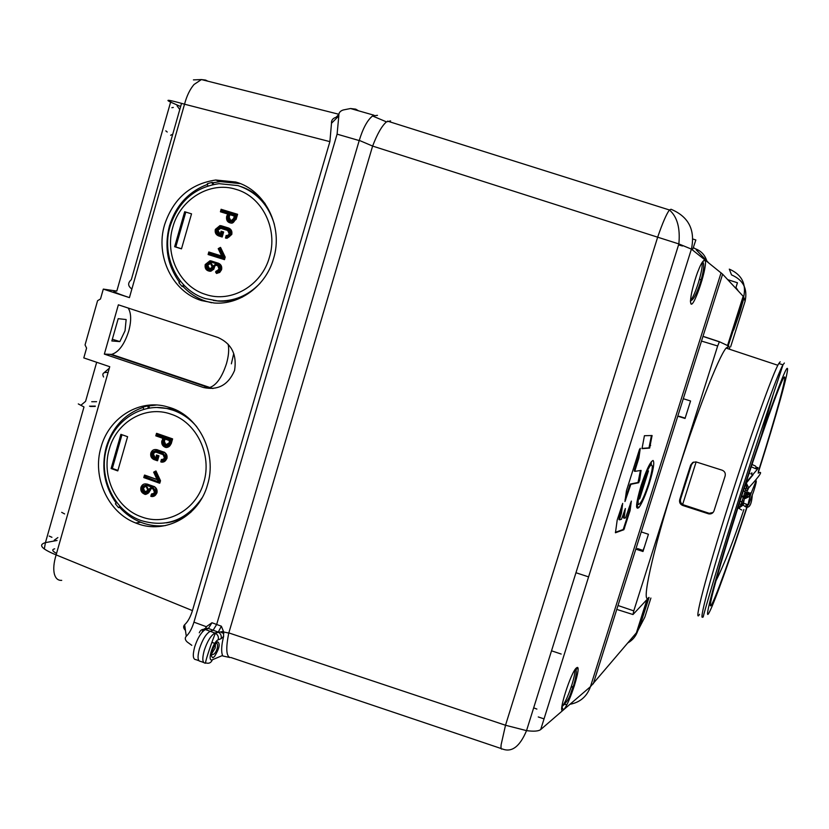 <?xml version="1.0" encoding="UTF-8"?>
<svg xmlns="http://www.w3.org/2000/svg" width="829" height="829" viewBox="0 0 829 829"><rect width="100%" height="100%" fill="white"/><g stroke="black" fill="none" stroke-linecap="round" stroke-linejoin="round"><path stroke-width="1.24" d="M641.947 448.385L648.983 447.867L651.449 435.536M625.107 499.39L630.185 484.084L638.04 482.488L640.423 470.499M630.91 484.291L638.672 482.727L639.708 480.012L641.045 470.406L635.004 471.338L635.232 469.763L634.537 469.535L638.195 457.712L639.335 449.878M634.537 469.535L634.268 471.1L634.962 471.328M615.387 532.311L623.19 529.503L629.18 511.296L630.486 503.068M619.905 518.301L621.491 513.006L622.693 503.379L617.201 520.011L615.45 532.767L623.864 529.731L630.113 510.446L631.346 501.089L625.553 517.938L624.154 517.97L625.356 508.54L621.501 519.234L619.688 519.814L619.905 518.301L619.211 518.063L621.854 505.265M619.211 518.063L618.952 519.565L619.636 519.793M624.154 517.97L623.481 517.742L624.506 510.467M623.481 517.742L624.164 518.353M544.042 718.878L538.27 716.95M536.871 709.075L533.669 707.852M574.352 685.925L573.036 687.168M691.811 248.721L692.163 249.726M692.92 239.042L695.852 239.975L692.92 239.053M737.447 282.762L727.696 279.632L737.447 282.762L735.717 288.243M704.09 272.057L703.168 271.767M678.702 244.441L682.091 245.363M692.826 248.99L695.852 239.975M390.604 120.91L386.449 121.873C381.837 125.925 377.226 133.997 372.625 146.08L359.268 140.381L216.659 624.475L359.268 140.381C363.009 128.194 367.434 120.06 372.553 115.977L377.475 115.335M191.8 645.335L187.271 642.04C185.012 639.947 184.68 638.009 186.287 636.237C189.375 633.325 191.924 628.631 193.945 622.154L206.317 626.714L211.955 622.745L216.659 624.475L213.126 630.216L210.214 631.304C206.12 633.646 202.514 639.48 199.416 648.817C197.25 657.138 197.696 661.345 200.763 661.438C197.696 661.345 197.25 657.138 199.416 648.817C202.514 639.48 206.12 633.646 210.214 631.304L213.126 630.216L216.659 624.475L221.364 626.206L223.457 631.346L223.623 636.444C221.426 645.242 221.074 651.584 222.555 655.48L223.022 656.029M641.708 623.19L644.9 616.931M730.587 346.957L745.095 301.238L743.976 297.632L728.183 345.838M648.682 597.699L637.791 630.755L644.838 617.128L650.9 598.041M743.965 297.88L739.789 312.523L733.696 330.046L736.546 319.476M649.066 597.471L639.252 627.947M699.417 279.269L702.08 280.005M735.955 287.466L738.328 291.062M372.625 146.08L657.656 237.187C662.495 223.146 666.412 214.079 669.417 209.975L671.024 209.26C688.661 216.67 695.448 229.954 691.407 249.114L678.858 243.933L526.539 730.639C519.814 746.67 511.711 752.753 502.219 748.898C501.12 749.665 500.768 748.224 501.151 744.597L505.514 725.251L526.539 730.639C533.845 731.592 538.56 731.23 540.695 729.551L563.347 709.976C569.274 705.241 582.611 662.951 576.611 667.801L575.316 669.272M372.563 146.246L228.773 633.066C225.768 647.977 226.182 656.133 230.047 657.552M569.969 704.287C580.082 702.401 586.911 696.536 590.445 686.692L563.347 709.976C556.694 716.619 571.108 671.044 576.611 667.801M690.402 301.424L691.054 304.025C688.516 299.383 696.536 273.964 698.401 270.368C700.837 263.881 703.002 260.42 704.909 259.995L702.515 261.871M691.054 304.025C694.277 307.062 708.432 264.586 704.951 259.923L691.407 249.114L540.695 729.551M649.283 483.514C653.418 469.836 654.672 462.147 653.055 460.458C650.257 461.67 646.268 470.064 641.076 485.649C635.936 503.348 635.242 510.602 639.014 507.421C642.102 503.048 645.532 495.079 649.283 483.514M652.071 435.526L644.423 435.712L642.009 448.655L649.656 448.085L652.071 435.526M635.232 469.763L638.89 457.94L640.299 448.313L639.46 449.505L626.465 490.664L624.962 501.535L630.869 484.312M574.829 669.987C575.119 672.568 574.145 677.49 571.906 684.754C568.228 695.894 564.891 703.179 561.907 706.629M702.101 262.534C702.609 266.171 701.334 273.021 698.287 283.072C695.293 292.274 692.681 298.088 690.433 300.502C695.469 302.181 707.52 264.596 702.484 261.923M651.325 461.732L651.221 464.758M638.081 504.395L636.568 506.55M650.205 465.639L649.957 463.794M648.589 483.69C644.34 496.488 641.045 503.41 638.682 504.478C637.356 503.141 638.392 496.809 641.801 485.462C644.921 475.856 647.75 469.266 650.278 465.68C653.428 463.1 652.858 469.1 648.589 483.69M647.428 471.121L648.454 470.913L639.656 498.82L638.599 499.141L647.428 471.121M639.656 498.82L638.796 498.53M638.89 628.631L640.848 621.118M638.869 507.597L636.579 506.871M372.625 116.008L374.034 115.231M193.945 622.154L337.092 134.153L338.812 115.925C338.574 112.941 340.087 110.951 343.32 109.956L350.532 108.526L355.745 109.159L358.491 110.796M207.81 81.18L205.644 80.092L201.426 79.563L194.048 84.475C189.934 89.273 186.763 95.843 184.535 104.205L184.007 104.05C168.929 99.822 164.463 99.179 170.619 102.112L171.054 100.682M186.287 636.237L184.629 624.724C187.779 621.905 190.38 617.201 192.442 610.61L329.89 141.635L331.496 123.262C331.237 120.329 332.74 118.34 336.014 117.293L338.812 114.485M103.304 289.103L116.806 291.083C110.195 290.388 114.402 292.575 129.428 297.621L103.304 289.103L100.506 298.968L97.584 300.699L85.055 344.916L86.579 348.107L83.802 357.91L109.739 366.708L56.123 554.891C53.74 562.746 53.17 569.181 54.413 574.186C55.667 578.538 58.103 580.601 61.719 580.373M91.729 401.733L96.568 401.692M177.085 105.863L179.779 109.542M172.743 134.236L170.619 135.262M44.31 549.036L45.44 542.622L83.988 406.956L78.299 403.92M81.283 404.946L85.574 401.371L96.682 362.283M57.056 540.467L45.44 542.622C37.937 544.798 41.502 548.891 56.123 554.902L192.442 610.61M101.045 447.173C91.915 477.069 108.039 512.623 135.718 522.995L137.127 523.534C165.189 534.529 198.991 516.28 207.519 484.81C217.271 453.784 199.395 416.852 170.567 407.754L164.702 406.117C137.552 399.733 108.692 418.604 101.045 447.173M164.608 224.669C155.064 255.86 172.401 291.849 201.509 300.575L214.079 302.989C239.809 305.165 265.964 285.87 273.549 258.607C283.539 226.804 265.259 190.1 235.747 182.017L215.716 180.017C190.349 183.831 173.302 198.711 164.608 224.669M118.371 304.823L104.35 354.107L203.426 387.506C217.934 390.656 228.317 384.977 234.566 370.47C237.084 354.584 231.54 343.589 217.944 337.465L118.371 304.823M126.143 319.538L118.195 318.678L111.842 340.978L119.853 341.589L125.044 330.761L126.143 319.538M119.853 341.589L112.34 339.248M212.929 388.521L111.583 354.397L104.35 354.107M111.583 354.397C118.671 352.273 124.381 344.512 128.733 331.103C131.469 320.74 131.283 313.051 128.174 308.036M209.768 387.495C216.483 385.153 222.068 377.185 226.504 363.558C228.659 355.921 229.208 349.475 228.162 344.232M110.381 354.449L208.649 387.578L203.426 387.506M184.629 624.724C183.074 626.392 183.344 628.289 185.447 630.392M206.317 626.714L204.825 629.48M95.231 406.407L90.382 406.469M61.688 512.343L64.621 513.928M57.875 537.596L54.217 540.207M89.511 406.169L95.314 406.096M143.262 407.36C124.858 413.858 112.526 427.049 106.278 446.914C101.034 467.318 104.33 486.032 116.143 503.058M119.977 506.218L118.537 507.628L115.386 503.804L116.796 502.405M118.537 507.628L119.739 507.472C125.718 514.094 132.692 519.016 140.681 522.229L142.091 522.767C149.728 525.524 157.531 526.456 165.51 525.576M202.11 497.783C186.494 520.322 166.183 527.918 141.179 520.581L139.977 520.125C113.49 510.322 98.019 476.354 106.744 447.784C114.07 420.49 141.697 402.5 167.634 408.697L173.064 410.231C182.287 413.443 190.193 418.966 196.784 426.769M157.417 407.547L169.157 408.676L174.618 410.231L183.644 414.334M143.686 409.402L143.199 407.018L147.79 405.899L148.287 408.334M149.407 408.137L148.951 405.909L147.79 405.899M156.526 405.018L148.951 405.909M119.739 507.472L120.474 506.757M166.453 522.861C175.613 521.493 183.81 517.887 191.053 512.053M141.355 516.819C116.112 508.229 101.024 476.105 109.314 449.09C116.557 421.723 145.769 404.925 171.012 414.179C196.566 422.272 212.359 454.976 203.737 482.457C196.193 510.322 166.256 526.539 141.355 516.819M157.044 479.494L144.712 475.1L144.474 476.955L158.484 481.95L159.79 483.172L160.505 480.716L155.987 470.996L154.878 472.437L158.795 480.872L160.505 480.716M161.427 459.484L161.479 461.183C166.152 459.359 166.598 456.665 162.816 453.111L156.028 450.727C150.619 451.722 149.862 454.344 153.748 458.603L157.562 460.727L158.981 455.815L156.484 455.028L155.925 458.82L156.349 455.515M155.8 457.401L154.878 457.08L153.334 453.826L155.324 452.054M162.619 462.167L166.909 458.592C167.499 455.515 166.463 453.349 163.8 452.085L156.743 449.619L156.028 450.727M166.795 447.411L171.178 443.816L172.608 438.893L156.754 433.37L155.8 435.847L162.515 438.178M120.889 434.355L111.096 468.52L117.78 470.903L127.593 436.696L120.889 434.355M151.748 493.825L151.686 495.068C155.707 493.4 156.049 491.048 152.723 488.012L154.463 492.208L153.448 493.607L151.748 493.825M152.909 496.509L156.95 492.986C157.541 489.918 156.505 487.742 153.862 486.468L146.774 484.053L146.101 485.11L152.868 487.525C156.64 491.1 156.194 493.783 151.541 495.576L150.816 496.312C153.251 497.151 155.106 495.877 156.391 492.509C156.07 488.312 155.147 486.312 153.614 486.499L153.624 486.488C156.277 487.763 157.313 489.939 156.722 493.017C155.593 495.877 153.624 496.975 150.816 496.312M146.122 494.084L150.184 490.561L151.22 488.333M153.738 472.354L157.106 479.618L144.464 475.121L157.106 479.618L158.567 481.452L158.795 480.872M144.474 476.955L143.769 477.577L159.334 483.12M158.484 481.95L144.619 476.468M158.567 481.452L153.645 472.167L155.583 471.11M156.246 459.484L157.106 456.52L158.981 455.815M154.878 457.08L153.893 458.105C150.495 454.365 151.158 452.074 155.883 451.225L156.07 452.178L162.712 454.51M161.634 460.675C165.665 458.986 166.007 456.624 162.671 453.608L155.883 451.225M161.479 461.183L160.93 462.002C163.334 462.655 165.137 461.38 166.328 458.188C165.987 453.867 165.054 451.836 163.541 452.095L163.562 452.095C166.225 453.359 167.261 455.535 166.67 458.613C165.593 461.401 163.686 462.541 160.93 462.002M158.733 455.826L156.474 455.038L158.743 455.826L157.323 460.737M156.526 435.194L163.323 437.557L162.318 441.007C163.282 446.924 165.696 447.774 169.593 443.536L170.733 439.577L172.608 438.893M163.323 437.557L162.588 438.209L162.318 441.007M170.733 439.577L156.671 434.697M169.126 443.38C165.717 447.08 163.603 446.344 162.785 441.163L163.779 437.722L170.132 439.919L169.126 443.38L169.396 440.572L170.132 439.919M169.313 440.541L164.857 438.997L163.779 437.722M165.064 439.069L164.38 441.442L165.852 444.758L168.639 443.163M121.977 434.738L112.329 468.426L111.096 468.52M112.329 468.426L117.915 470.416M143.977 492.457C140.588 488.706 141.251 486.416 145.956 485.597C149.355 489.348 148.692 491.638 143.977 492.457M146.153 486.53L147.697 489.784L146.681 491.193L144.733 491.421C141.676 488.83 142.101 487.183 146.008 486.488L144.205 486.768L143.189 488.177L144.754 491.431L143.427 488.146L145.303 486.405M213.509 184.452L213.157 182.732L220.265 181.592L240.337 183.634M213.157 182.732L212.069 182.37L212.545 184.66M207.83 185.934L207.364 183.675L212.069 182.37M179.437 282.202C167.448 265.446 164.111 246.69 169.458 225.923C175.872 205.488 188.556 191.644 207.509 184.37M183.686 284.917L182.121 286.513L178.898 282.762L180.442 281.186M182.121 286.513L183.25 286.71L184.349 285.591M211.675 302.772L206.141 301.321C197.375 298.44 189.737 293.57 183.25 286.71M265.156 203.685C258.524 195.509 250.41 189.789 240.793 186.535M260.088 283.269C248.026 295.735 233.809 301.611 217.457 300.886L205.333 298.575C177.561 290.264 161.013 255.954 170.121 226.213C178.453 201.406 194.753 187.219 219.022 183.665L237.975 185.592C256.244 191.717 268.378 204.639 274.378 224.348M235.964 189.344C262.109 196.535 278.275 229.042 269.446 257.197C261.705 285.715 231.073 303.3 205.602 294.43C179.769 286.72 164.349 254.783 172.836 227.105C180.245 199.105 210.141 180.96 235.964 189.344M209.043 252.057L221.737 256.047L223.291 257.705L219.084 248.969L218.214 248.648L220.058 247.591L219.509 248.721L223.519 257.104L224.991 257.083L224.255 259.601L223.291 257.705L209.022 253.197L209.032 252.109M209.022 253.197L208.1 254.524L224.472 259.643L225.198 257.135L220.587 247.467L220.058 247.591L224.535 256.969M225.747 238.11L227.063 238.286L231.757 234.483C232.358 231.343 231.301 229.177 228.576 228.006L221.105 225.737M223.643 231.975L221.975 236.949L220.918 235.55L218.369 234.752L218.514 235.871L222.193 237.001L223.643 231.975L221.322 231.291M221.333 231.25L223.436 231.913L221.322 232.369L220.597 234.887L217.872 230.182L220.732 228.338M221.146 209.302L237.384 214.234L235.923 219.291L231.301 223.105L236.13 219.353L237.591 214.296L235.747 214.825L221.353 210.431L221.074 209.281L237.591 214.296M191.53 213.851L184.68 211.737L174.65 246.71L181.489 248.855L191.53 213.851M214.856 266.202L213.271 269.56L209.592 271.218L210.711 271.197L213.789 269.238L214.898 265.943L215.861 265.187L217.426 265.663M216.442 273.404L219.716 272.451L221.571 269.694C222.172 266.565 221.115 264.399 218.4 263.218L210.815 260.876M213.364 300.45L218.97 301.134C227.053 301.632 234.928 300.253 242.576 297.01M225.198 257.135L220.369 247.415M208.877 253.705L223.198 258.213M223.291 257.705L223.519 257.104M220.597 234.887L218.514 234.244C215.032 230.597 215.716 228.244 220.545 227.198L227.498 229.343C230.908 232.275 230.555 234.669 226.431 236.545L225.447 238.027L226.856 238.224C232.047 235.747 232.514 232.327 228.265 227.944L228.358 227.944C231.084 229.125 232.141 231.281 231.54 234.42L227.063 238.286M226.172 235.529L226.431 236.545M220.545 227.198L220.69 228.317L227.633 230.472L229.218 233.705L228.182 235.177L226.39 235.56M221.115 231.218L221.322 232.369M235.747 214.825L234.576 218.866C230.607 223.322 228.12 222.566 227.136 216.597L226.638 216.442L228.162 213.063L227.136 216.597M234.11 218.732C230.617 222.618 228.452 221.954 227.612 216.742L228.628 213.219L235.125 215.198L234.11 218.732L233.602 218.576L234.327 216.048L235.125 215.198M227.374 213.923L220.421 211.789L221.208 210.939L228.162 213.063M234.327 216.048L229.685 214.628L228.628 213.219M229.902 214.69L229.167 217.219L230.69 220.421M185.8 212.079L175.8 246.969L181.51 248.773M175.8 246.969L174.65 246.71M215.747 271.58L216.483 273.415L215.602 272.109M217.312 264.575L219.043 268.917L216.245 271.757C220.359 269.912 220.711 267.518 217.312 264.575L215.747 264.088L213.24 266.026C212.69 269.052 211.012 270.347 208.214 269.922C204.255 265.746 205.022 263.073 210.535 261.891L217.457 264.078C221.312 267.549 220.856 270.285 216.1 272.275L215.758 271.549L216.597 270.803M208.359 269.415C204.898 265.746 205.571 263.415 210.39 262.389C213.861 266.057 213.188 268.399 208.359 269.415M209.426 268.586L207.727 265.321L210.452 263.467M108.091 372.47C103.304 372.034 101.801 373.547 103.594 377.008M103.863 372.905L109.314 368.211M131.873 289.031C127.79 286.057 127.604 282.948 131.314 279.684L181.541 103.345M780.193 361.786L778.804 363.527C773.333 371.962 750.255 436.23 729.074 503.048C705.987 575.471 692.992 625.812 699.552 614.289M751.437 466.882L755.934 468.82M755.24 468.447L755.779 468.271C758.1 466.945 758.618 467.297 757.333 469.349L746.059 482.519M746.038 482.602L748.701 487.846C760.183 475.307 763.343 470.406 758.193 473.131M741.706 495.97L744.805 496.519L748.701 487.846M752.245 495.618C751.312 506.685 748.297 509.814 743.219 505.016L744.546 497.307L741.447 496.768M745.623 494.115L746.546 494.416L750.09 492.789L749.81 494.281L748.162 493.742L747.903 494.55L749.551 495.089L748.815 496.83L745.24 498.509L745.458 496.985L744.722 496.747M744.991 495.929L745.727 496.167L745.458 496.985M745.727 496.167L746.535 494.416M749.551 495.089L749.81 494.281M753.509 491.784L748.514 504.84C747.81 504.934 748.566 501.317 750.815 494.001L756.038 480.996C756.742 480.623 755.903 484.219 753.509 491.784M741.768 510.032L737.965 507.783L739.085 507.928L743.219 505.016M745.54 506.83L746.421 504.156M757.333 468.302L755.416 466.033L752.266 464.582M745.126 485.4L746.504 486.468L747.623 489.514M744.349 487.784L746.888 491.027M746.121 492.83L743.458 490.54M739.8 501.928L743.551 500.882M743.219 502.529L741.219 504.084L739.033 504.301M696.142 461.919L682.65 504.457M749.644 473.504L749.219 472.872M743.064 503.825L740.525 505.98L738.442 506.167M747.903 494.55L747.157 496.302L748.805 496.83L747.147 496.312L744.452 497.607M745.872 493.462L748.483 492.271M713.085 512.477L709.251 513.306L683.583 504.882C681.024 503.773 680.018 501.877 680.547 499.193L691.51 464.634L690.702 465.007L685.075 482.468L679.687 499.763L680.547 499.193M693.583 462.085L691.51 464.634M683.583 504.882L682.754 505.472L708.65 513.856C711.23 514.239 713.013 513.255 713.997 510.882L725.126 476.012C725.727 473.235 724.733 471.297 722.142 470.198L695.966 461.888L692.754 462.468L690.702 465.007M729.852 349.289L728.888 346.17L726.09 348.097C718.442 356.998 695.458 415.816 675.428 479.359C652.122 552.601 640.537 607.025 648.92 597.419M682.754 505.472C680.184 504.364 679.158 502.457 679.687 499.763M644.454 546.819L643.014 550.415M678.454 416.396L685.044 418.458L690.567 400.987L683.966 398.925M728.888 346.17L719.406 341.735L717.665 345.983L633.781 610.869L632.993 614.538L648.941 597.429M641.905 532.125L648.423 534.27L642.983 551.503L636.475 549.337M637.491 548.56L643.294 550.508M685.148 418.148L679.272 416.293M574.901 670.868L577.772 667.853M571.005 687.5L574.456 685.624M708.733 262.938L696.246 249.881M693.49 247.498L694.754 248.534C701.075 250.741 705.147 255.073 706.971 261.529M704.484 270.192L703.552 269.487M745.084 301.279L745.095 301.238C747.768 288.73 743.24 279.943 731.51 274.886L729.302 269.135C741.706 274.492 746.494 283.777 743.675 297.01L740.494 307.041M743.623 298.222L743.167 296.254L722.619 274.181L704.951 259.923M721.085 272.803L590.445 686.692L636.413 632.796L646.962 599.543M727.541 345.538L743.167 296.254M636.413 632.807L637.791 630.755C636.03 636.071 632.724 640.112 627.895 642.889M728.059 346.221L727.334 348.512M648.071 598.351L644.682 609.025M733.779 329.331L733.696 330.046M563.606 704.432L566.901 704.557M387.526 121.127L669.417 209.975C677.22 216.742 680.36 228.058 678.858 243.933L657.656 237.187L505.514 725.251L228.825 632.91M228.773 633.066L222.928 631.833M223.83 633.449L221.364 632.527M223.623 636.444L221.115 638.672C221.716 635.781 220.763 633.594 218.265 632.133L221.364 626.206M217.851 631.957L208.411 628.475L205.478 629.563L214.949 633.055L217.851 631.957M221.115 638.682L218.224 639.812C218.835 636.9 217.882 634.713 215.374 633.232C212.846 639.138 205.457 660.133 205.488 663.21M205.447 663.21C202.452 663.076 202.038 658.868 204.193 650.599C207.302 641.252 210.887 635.408 214.949 633.055L223.457 631.346M205.716 662.848L206.131 663.003C209.084 663.78 211.157 662.713 212.338 659.791L211.882 659.925C207.032 661.241 213.333 641.263 218.224 639.812M212.338 659.791L222.555 655.48M214.556 656.454C219.374 648.506 220.4 643.625 217.644 641.812L216.017 643.117C211.146 651.148 210.11 656.04 212.929 657.791L214.556 656.454M211.291 654.413L215.198 647.998L215.488 643.77M575.212 669.417C577.647 668.962 575.45 680.215 573.067 687.054C570.041 693.645 570.787 698.329 561.896 706.774L563.347 709.976M722.619 274.181L593.263 683.863M651.418 435.764L652.102 435.981M650.651 445.401L649.977 445.183M648.941 447.888L649.615 448.106M637.998 482.509L638.672 482.727M639.708 480.012L639.045 479.784M629.418 485.742L630.113 485.97M625.729 499.856L625.076 499.638M638.89 457.94L638.195 457.712M637.915 458.851L638.599 459.079M640.413 470.613L641.086 470.831M630.113 510.446L629.449 510.218M629.18 511.296L629.853 511.524M624.62 528.073L623.947 527.855M623.17 529.513L623.833 529.741M621.491 513.006L620.807 512.778M620.538 513.887L621.222 514.125M116.806 291.083L170.619 102.112L180.629 106.537M129.428 297.621L184.535 104.205L329.89 141.635M331.496 123.262L338.812 115.925M199.281 632.807C200.452 629.885 202.514 628.807 205.478 629.563L204.442 630.102C200.566 633.19 197.302 638.838 194.649 647.034C192.483 655.356 192.95 659.563 196.027 659.666L198.929 660.754M211.955 622.745L208.411 628.475C205.468 627.719 203.406 628.796 202.245 631.698M359.206 140.567L337.092 134.153M49.17 536.062L51.937 537.306M155.759 471.017L160.277 480.737L159.562 483.193M143.832 477.369L144.329 475.628M153.748 458.603L153.935 459.546L157.116 460.665M155.779 457.494L154.65 457.09L153.096 453.846L154.111 452.427L155.935 452.137C152.018 452.821 151.583 454.479 154.629 457.09L155.759 457.494M161.417 459.484L163.386 459.235L164.411 457.815L162.671 453.608M160.785 461.722L161.303 459.929M162.816 453.111L163.541 452.095L156.515 449.639C153.79 449.142 151.904 450.282 150.847 453.048C150.256 456.033 151.241 458.188 153.79 459.494M163.8 452.085L157.013 449.701M155.925 458.82L153.893 458.105M156.515 433.391L172.38 438.893L170.95 443.826C169.893 446.593 167.997 447.743 165.282 447.266C162.474 446.137 161.334 443.981 161.842 440.79M169.593 443.536L171.178 443.816M155.873 435.619L156.38 433.857M164.391 443.598L165.852 444.758C164.556 444.883 163.841 443.764 163.707 441.411L164.391 443.598M162.785 441.163L163.707 441.411L164.474 438.759M164.857 438.997L164.38 441.442M150.391 489.286L149.945 490.592C148.826 493.452 146.857 494.55 144.059 493.887C145.956 495.307 147.842 493.794 149.717 489.328L151.261 488.374L148.743 489.297L151.199 487.473L151.386 488.395L152.754 488.892M150.847 496.105L151.365 494.322M152.868 487.525L153.614 486.499L146.774 484.053C143.997 483.431 142.049 484.53 140.94 487.369C140.36 490.447 141.396 492.613 144.059 493.887M153.862 486.468L147.096 484.053M148.743 489.297C148.204 492.26 146.567 493.473 143.842 492.944C139.966 488.675 140.723 486.063 146.101 485.11M151.199 487.473L152.723 488.012M218.224 248.679L221.747 256.068L208.825 252.006M208.193 254.182L208.711 252.399M228.576 228.006L221.416 225.809L220.69 226.69C215.167 227.902 214.39 230.597 218.369 234.752M221.633 225.861L219.954 225.612L215.343 229.405C214.742 232.545 215.799 234.7 218.514 235.871M220.69 226.69L227.643 228.835C231.509 232.296 231.053 235.032 226.276 237.063M220.918 235.55L221.799 232.514M225.55 237.674L226.079 235.84M227.643 228.835L228.265 227.944L219.954 225.612M220.69 228.317L218.69 228.649L217.654 230.13L219.239 233.353L218.514 234.244M219.457 233.415L220.39 233.716L221.011 231.56M227.633 230.472L227.498 229.343M234.576 218.877L236.13 219.353M220.524 211.436L221.042 209.633M236.897 214.307L235.498 219.157C234.068 222.079 232.669 223.395 231.301 223.105C227.643 222.618 226.089 220.4 226.638 216.442M227.612 216.742L228.959 217.146L229.208 219.302L231.301 220.483L233.602 218.576M229.685 214.628L229.167 217.219M209.975 260.783L211.26 260.98L209.975 260.783L205.209 264.544C204.649 268.347 206.11 270.575 209.592 271.218C211.582 271.611 213.115 269.902 214.183 266.099L215.644 265.145L214.638 266.161L213.24 266.026M211.478 261.031L218.182 263.166C220.897 264.358 221.954 266.513 221.353 269.643L219.498 272.409L216.701 273.456M218.4 263.218L211.167 260.98L210.535 261.891M217.457 264.078L218.089 263.166C222.348 267.757 221.82 271.176 216.504 273.415L216.721 273.456M215.747 264.088L215.892 265.187M207.509 265.28L209.084 268.503L211.084 268.192L212.12 266.731L210.535 263.487L208.545 263.809L207.509 265.28M173.323 107.438L171.852 107.697M165.8 130.868L167.22 132.029M56.538 553.42C52.237 551.109 51.616 549.565 54.693 548.798M233.737 353.527L231.374 363.827M703.469 615.626L703.572 615.657C697.179 627.252 710.391 576.953 733.51 504.498C754.732 437.639 777.685 373.288 782.99 364.801L784.358 363.029M755.799 467.701L755.582 468.406M747.934 504.654C731.302 555.544 714.66 602.237 709.355 612.206L709.303 612.299C702.629 625.439 715.437 577.098 738.38 505.141C761.291 433.225 784.649 368.314 787.167 368.377L787.167 368.377C790.12 366.832 776.296 415.878 758.338 472.364M755.592 480.095L755.374 480.779M758.328 471.514C775.54 417.174 787.985 372.356 784.047 377.33C780.431 381.319 758.39 443.256 737.789 508.229C718.639 568.539 707.199 610.88 711.085 605.419C714.785 600.559 730.991 555.523 747.685 504.571M756.193 479.38L755.716 480.893M755.779 468.271L757.333 469.349M744.805 496.519L744.546 497.307M751.996 472.944L751.592 474.24M750.514 477.649L750.349 478.167M751.012 474.022L751.281 473.152M744.276 498.198L745.24 498.509M746.556 494.405L745.634 494.105M761.499 435.132L773.177 394.563M618.662 605.74L633.781 610.869M717.665 345.983L702.173 341.279M704.111 336.667L719.406 341.735M708.246 513.742L708.847 513.192M678.547 244.918L682.526 246.006M742.39 301.466L735.147 324.191M699.396 279.363L702.049 280.098M551.523 650.806L561.181 654.04M230.866 657.49L501.162 748.546M222.742 655.967L229.571 657.449M200.763 661.438L203.685 662.526M215.737 643.553C219.716 641.615 216.721 655.822 211.54 654.527L211.25 654.506M211.913 642.33L214.721 643.377M386.449 121.873L372.553 115.977M636.838 506.218L639.014 507.421M638.682 504.478L636.672 504.219M650.278 465.68L649.221 465.11M648.983 447.867L649.656 448.085M638.04 482.488L638.713 482.706M623.19 529.503L623.864 529.731M647.49 600.849C646.071 607.191 643.687 614.548 640.32 622.9M575.958 572.735L588.414 576.829M338.843 114.267L201.426 79.563L193.426 79.885M209.654 387.516L211.613 388.324M350.532 108.526L373.941 115.21M140.692 522.229L135.718 522.995M169.199 408.707L167.634 408.697M159.168 482.975L159.779 480.872M159.904 480.696L155.489 471.204M156.94 460.52L158.246 455.971M165.282 447.266C167.209 448.054 168.95 446.893 170.505 443.784L171.883 439.038M172.349 438.904L156.494 433.38M215.716 180.017L220.265 181.592M217.457 300.886L218.97 301.134M221.716 256.088L208.753 252.016M223.892 259.29L224.514 257.135M220.182 228.286L219.965 228.224C217.146 227.343 216.089 232.887 219.136 233.353L220.317 233.716M221.612 236.628L222.949 231.985M223.302 231.902L221.042 231.198M226.887 235.602L226.099 235.509M237.249 214.224L221.074 209.281M231.301 220.483C229.415 220.555 228.493 219.405 228.535 217.022L229.322 214.307M209.706 268.606L209.001 268.503C207.26 269.839 206.152 262.099 209.903 263.394L210.12 263.435M778.804 363.527L782.99 364.801C779.799 375.35 756.276 443.867 734.639 512.27C712.981 580.756 700.339 626.361 703.572 615.657M753.033 474.799L746.483 482.82M715.904 580.932C724.214 564.445 733.551 540.632 743.903 509.514M746.452 486.416L746.535 482.851M745.882 488.923L746.504 486.468M741.219 504.084L745.903 488.944M751.105 474.053L751.395 473.11M743.136 503.099L748.514 504.84M755.084 480.685L756.038 480.996M740.525 505.98L741.188 504.094M739.085 507.928L740.473 505.991M777.851 365.278L726.09 348.097M632.89 614.507L617.854 609.75M719.292 341.817L703.976 336.74M708.65 513.856L709.251 513.306"/></g></svg>
